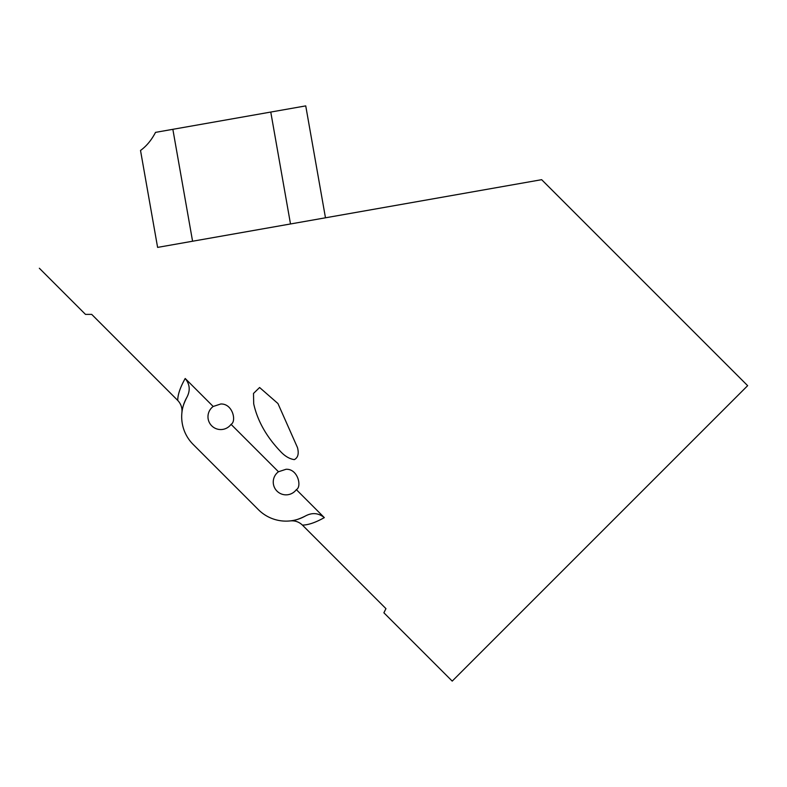 <?xml version="1.0" encoding="UTF-8"?>
<svg xmlns="http://www.w3.org/2000/svg" width="787" height="787" viewBox="0 0 787 787"><rect width="100%" height="100%" fill="white"/><g stroke="black" fill="none" stroke-linecap="round" stroke-linejoin="round"><path stroke-width="1.18" d="M280.044 450.971C266.232 436.372 257.447 420.642 253.699 403.8L253.503 393.441L259.602 387.509L277.949 403.534L297.476 447.577C299.07 453.627 298.017 457.64 294.338 459.618C289.37 458.919 284.609 456.037 280.044 450.971M259.031 229.519L157.607 247.393L140.519 150.465C146.471 146.166 151.468 140.145 155.521 132.373L305.74 105.891L325.474 217.802L259.031 229.519M192.579 241.235L172.855 129.324M290.501 223.961L270.767 112.059M220.754 403.997C232.824 403.485 236.72 421.458 231.053 424.35A12.789 12.789 0 0 1 211.713 425.816A12.789 12.789 0 0 1 213.188 406.476L220.754 403.997M91.705 314.387L85.488 314.387L91.705 314.387L177.724 400.406C180.941 403.81 182.348 407.843 181.925 412.526C182.053 408.669 183.686 403.642 186.814 397.435C190.454 390.657 189.923 384.341 185.201 378.488L213.188 406.476M385.955 608.646L383.889 612.788L385.955 608.646L302.415 525.096C299.011 521.87 294.968 520.473 290.295 520.896C294.151 520.758 299.178 519.135 305.386 516.006C312.164 512.367 318.479 512.908 324.323 517.62C315.518 522.558 308.219 525.047 302.415 525.096M157.607 247.393L541.653 179.682L747.65 385.669L452.21 681.109L383.889 612.788M286.035 469.278C297.978 468.639 302.07 486.858 296.345 489.632A12.789 12.789 0 0 1 276.994 491.108A12.789 12.789 0 0 1 278.47 471.757L286.035 469.278M177.724 400.406C177.764 394.602 180.262 387.293 185.201 378.488M186.814 397.435A39.065 39.065 0 0 0 193.13 444.399L258.421 509.691A39.065 39.065 0 0 0 305.386 515.997M231.053 424.35L278.47 471.757M296.345 489.632L324.323 517.62M541.653 179.682L325.474 217.802M39.35 268.249L85.488 314.387"/></g></svg>
